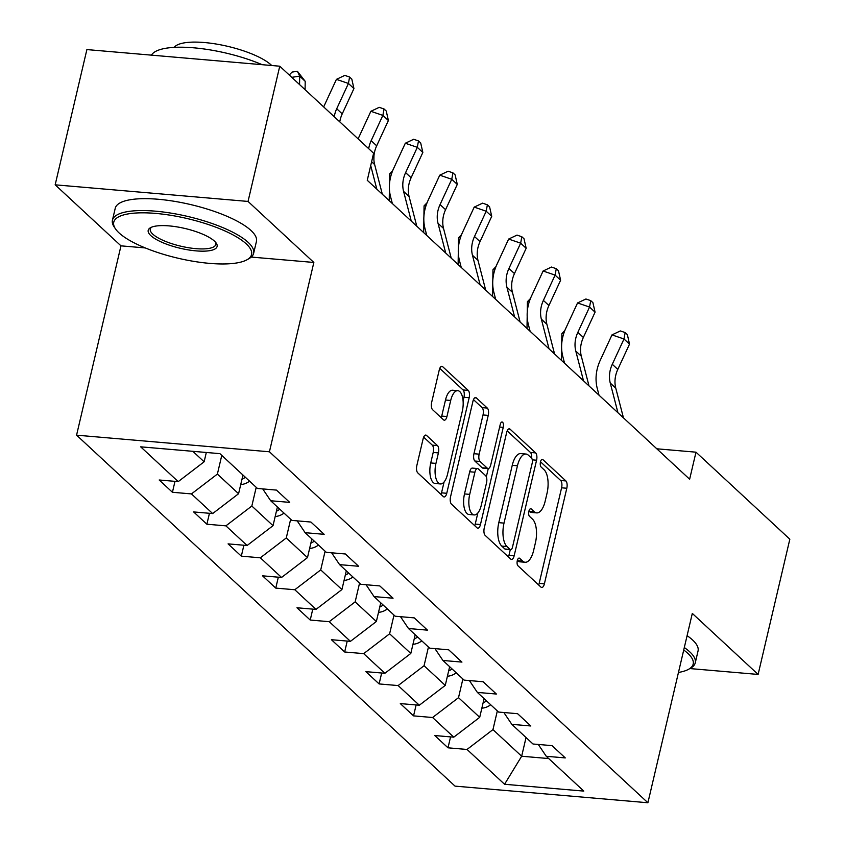 <?xml version="1.0" encoding="UTF-8"?>
<svg xmlns="http://www.w3.org/2000/svg" width="845" height="845" viewBox="0 0 845 845"><rect width="100%" height="100%" fill="white"/><g stroke="black" fill="none" stroke-linecap="round" stroke-linejoin="round"><path stroke-width="1.27" d="M517.298 560.657A3.982 1.722 94.9 0 0 517.953 565.78L540.98 587.127A5.693 2.461 94.9 0 0 541.729 587.497A5.693 2.461 94.9 0 0 544.391 583.832L566.805 488.252A5.693 2.461 94.9 0 0 565.886 480.932L542.86 459.585A3.982 1.722 94.9 0 0 542.332 459.331A3.982 1.722 94.9 0 0 540.473 461.888A3.982 1.722 94.9 0 0 541.117 467.01L544.096 469.778A18.22 7.869 94.9 0 1 547.042 493.205L545.173 501.169A18.22 7.869 94.9 0 1 536.67 512.894A18.22 7.869 94.9 0 1 534.251 511.721L531.273 508.965A3.982 1.722 94.9 0 0 530.745 508.711A3.982 1.722 94.9 0 0 528.885 511.267A3.982 1.722 94.9 0 0 529.53 516.401L532.508 519.157A18.22 7.869 94.9 0 1 535.466 542.585L533.596 550.549A18.22 7.869 94.9 0 1 525.094 562.274A18.22 7.869 94.9 0 1 522.675 561.101L519.696 558.344A3.982 1.722 94.9 0 0 519.168 558.091A3.982 1.722 94.9 0 0 517.298 560.657M426.545 435.439A5.693 2.461 94.9 0 0 425.785 435.069A5.693 2.461 94.9 0 0 423.134 438.735L416.838 465.553A5.693 2.461 94.9 0 0 417.757 472.873L443.34 496.585A5.693 2.461 94.9 0 0 444.09 496.955A5.693 2.461 94.9 0 0 446.751 493.29L469.165 397.71A5.693 2.461 94.9 0 0 468.246 390.39L442.664 366.677A5.693 2.461 94.9 0 0 441.914 366.308A5.693 2.461 94.9 0 0 439.252 369.973L431.658 402.368A5.693 2.461 94.9 0 0 432.577 409.688L443.53 419.838A5.693 2.461 94.9 0 0 444.28 420.197A5.693 2.461 94.9 0 0 446.942 416.532L450.702 400.477A15.231 6.58 94.9 0 1 457.81 390.675A15.231 6.58 94.9 0 1 462.299 411.23L447.544 474.151A15.231 6.58 94.9 0 1 440.435 483.942A15.231 6.58 94.9 0 1 435.946 463.398L438.407 452.909A5.693 2.461 94.9 0 0 437.488 445.59L426.545 435.439L424.982 435.302M313.844 262.457L248.039 201.437L279.758 66.206L86.887 49.58L55.168 184.823L120.972 245.842L76.568 435.164L269.428 451.79L313.844 262.457L251.25 257.07M689.9 668.564L758.113 674.437L692.308 613.417L647.904 802.75L269.428 451.79M758.113 674.437L789.832 539.205L695.984 452.181L656.829 448.801M279.758 66.206L373.606 153.23L367.258 180.281L689.636 479.231L695.984 452.181M484.248 528.062A5.693 2.461 94.9 0 0 485.167 535.381L510.739 559.094A5.693 2.461 94.9 0 0 511.5 559.453A5.693 2.461 94.9 0 0 514.151 555.788L536.575 460.219A5.693 2.461 94.9 0 0 535.645 452.899L510.074 429.186A5.693 2.461 94.9 0 0 509.324 428.816A5.693 2.461 94.9 0 0 506.662 432.482L484.248 528.062M477.045 527.84L451.462 504.127A5.693 2.461 94.9 0 1 450.543 496.807L472.957 401.227A5.693 2.461 94.9 0 1 475.619 397.562A5.693 2.461 94.9 0 1 476.369 397.932L487.322 408.082A5.693 2.461 94.9 0 1 488.241 415.402L479.147 454.156A5.693 2.461 94.9 0 0 480.066 461.476L487.333 468.214A5.693 2.461 94.9 0 0 488.083 468.574A5.693 2.461 94.9 0 0 490.744 464.908L500.208 424.56A3.982 1.722 94.9 0 1 502.067 421.993A3.982 1.722 94.9 0 1 503.24 427.369L480.456 524.544A5.693 2.461 94.9 0 1 477.795 528.199A5.693 2.461 94.9 0 1 477.045 527.84M76.568 435.164L455.032 786.125L647.904 802.75M172.433 492.276L191.456 493.913L212.655 513.57L193.632 511.933L206.877 524.217L225.9 525.854L247.099 545.511L228.076 543.874L241.321 556.158L260.344 557.806L281.543 577.462L262.52 575.815L275.766 588.099L294.799 589.747L315.998 609.403L296.965 607.766L310.221 620.05L329.244 621.688L350.443 641.344L331.409 639.707L344.665 651.991L363.688 653.629L384.887 673.285L365.864 671.648L379.109 683.932L398.132 685.57L419.331 705.226L400.308 703.589L413.554 715.873L432.577 717.511L453.776 737.167L434.752 735.53L447.998 747.814L467.031 749.462L504.56 784.266L583.8 791.1L546.261 756.286L565.284 757.923L552.038 745.639L533.005 744.001L511.816 724.345L530.84 725.982L517.594 713.698L498.561 712.06L477.362 692.404L496.395 694.041L483.139 681.757L464.116 680.119L442.917 660.463L461.94 662.1L448.695 649.816L429.672 648.168L408.473 628.511L427.496 630.159L414.251 617.875L395.228 616.227L374.029 596.57L393.052 598.218L379.806 585.923L360.783 584.286L339.584 564.629L358.607 566.266L345.362 553.982L326.328 552.345L305.129 532.688L324.163 534.325L310.907 522.041L291.884 520.404L270.685 500.747L289.719 502.384L276.463 490.1L257.44 488.463L219.901 453.649L140.671 446.825L178.21 481.629L159.187 479.992L172.433 492.276L174.989 481.354M242.969 475.038L238.575 493.733L217.387 474.077L221.77 455.381M217.387 474.077L191.456 493.913M238.575 493.733L212.655 513.57M270.685 500.747L262.721 488.917M277.413 506.979L273.03 525.674L251.831 506.018L256.215 487.322M251.831 506.018L225.9 525.854M273.03 525.674L247.099 545.511M305.129 532.688L297.176 520.858M311.858 538.92L307.474 557.615L286.275 537.959L290.659 519.263M286.275 537.959L260.344 557.806M307.474 557.615L281.543 577.462M339.584 564.629L331.62 552.799M346.302 570.861L341.919 589.556L320.72 569.9L325.103 551.204M320.72 569.9L294.799 589.747M341.919 589.556L315.998 609.403M374.029 596.57L366.065 584.74M380.746 602.812L376.363 621.508L355.164 601.851L359.547 583.156M355.164 601.851L329.244 621.688M376.363 621.508L350.443 641.344M408.473 628.511L400.509 616.681M415.201 634.753L410.807 653.449L389.619 633.792L394.002 615.097M389.619 633.792L363.688 653.629M410.807 653.449L384.887 673.285M442.917 660.463L434.953 648.633M449.646 666.694L445.262 685.39L424.063 665.733L428.447 647.038M424.063 665.733L398.132 685.57M445.262 685.39L419.331 705.226M477.362 692.404L469.397 680.574M484.09 698.635L479.707 717.331L458.508 697.674L462.891 678.979M458.508 697.674L432.577 717.511M479.707 717.331L453.776 737.167M511.816 724.345L503.852 712.515M526.044 737.537L521.661 756.233L492.952 729.615L497.335 710.92M492.952 729.615L467.031 749.462M548.722 758.567L521.661 756.233L504.56 784.266M546.261 756.286L538.297 744.456M248.039 201.437L55.168 184.823M192.84 451.314L204.131 461.792L206.317 452.476M204.131 461.792L178.21 481.629M450.565 736.893L447.998 747.814M416.12 704.952L413.554 715.873M381.676 673.011L379.109 683.932M347.221 641.07L344.665 651.991M312.777 609.129L310.221 620.05M278.332 577.177L275.766 588.099M243.888 545.236L241.321 556.158M209.444 513.295L206.877 524.217M120.972 245.842L145.287 247.934M517.33 560.541L517.457 560.657A18.22 7.869 94.9 0 0 519.876 561.819L525.094 562.274M536.67 512.894L531.463 512.44A18.22 7.869 94.9 0 1 529.044 511.278L528.917 511.162M538.666 584.983A5.693 2.461 94.9 0 0 539.173 583.377L561.598 487.808A5.693 2.461 94.9 0 0 560.668 480.488L540.494 461.782M531.621 458.222A5.693 2.461 94.9 0 0 530.438 452.445L507.18 430.876M508.426 556.95A5.693 2.461 94.9 0 0 508.943 555.345L510.274 549.672M510.105 549.451A3.982 1.722 94.9 0 0 510.633 549.704A3.982 1.722 94.9 0 0 512.492 547.137L532.17 463.25A3.982 1.722 94.9 0 0 531.526 458.117L528.378 455.212A18.22 7.869 94.9 0 0 525.96 454.04A18.22 7.869 94.9 0 0 517.457 465.764L504.011 523.108A18.22 7.869 94.9 0 0 506.958 546.535L510.105 549.451L504.887 548.996A3.982 1.722 94.9 0 0 505.416 549.25L510.633 549.704M525.96 454.04L520.742 453.596A18.22 7.869 94.9 0 0 512.25 465.32L517.457 465.764M504.887 548.996L501.75 546.081A18.22 7.869 94.9 0 1 498.793 522.664L512.25 465.32M473.475 399.632L482.104 407.628L487.322 408.082M488.083 468.574L482.875 468.13A5.693 2.461 94.9 0 1 482.115 467.76L474.858 461.032A5.693 2.461 94.9 0 1 473.939 453.712L483.023 414.948A5.693 2.461 94.9 0 0 482.104 407.628M488.262 468.574L486.329 476.823M477.847 512.957L475.239 524.09L480.456 524.544M469.714 494.378A15.231 6.58 94.9 0 0 474.203 514.932A15.231 6.58 94.9 0 0 481.312 505.13L486.509 482.97A5.693 2.461 94.9 0 0 485.59 475.65L478.323 468.912A5.693 2.461 94.9 0 0 477.573 468.553A5.693 2.461 94.9 0 0 474.911 472.218L469.714 494.378L464.496 493.934A15.231 6.58 94.9 0 0 468.996 514.489L474.203 514.932M477.573 468.553L472.355 468.098A5.693 2.461 94.9 0 0 469.704 471.763L474.911 472.218M464.496 493.934L469.704 471.763M474.721 525.696A5.693 2.461 94.9 0 0 475.239 524.09M440.435 483.942L435.228 483.498A15.231 6.58 94.9 0 1 430.739 462.944L433.2 452.455A5.693 2.461 94.9 0 0 432.27 445.135L423.641 437.14M457.81 390.675L452.603 390.221A15.231 6.58 94.9 0 0 445.495 400.023L450.702 400.477M441.206 417.683A5.693 2.461 94.9 0 0 441.724 416.089L445.495 400.023M463.092 400.931L463.958 397.266A5.693 2.461 94.9 0 0 463.028 389.946L439.77 368.378M441.016 494.441A5.693 2.461 94.9 0 0 441.534 492.836L444.09 481.967M481.851 708.163A15.379 13.14 -47.2 0 0 490.681 704.751M483.087 702.903A15.379 13.14 -47.2 0 0 486.488 700.864M561.45 360.361A29.005 24.79 -47.2 0 0 561.46 359.907L561.629 348.341M561.693 344.19L561.851 333.638L564.861 330.49M580.621 347.781L580.568 351.171M563.816 333.353L561.851 333.638M617.948 412.74L610.259 383.049A29.005 24.79 132.8 0 1 612.287 364.29L623.99 338.993L611.991 334.895L600.288 360.192A43.507 37.191 -47.2 0 0 597.235 388.33L599.02 395.196M623.462 417.863L615.773 388.172A29.005 24.79 132.8 0 1 617.801 369.402L629.514 344.116L623.99 338.993L625.163 332.571L627.37 334.62L629.514 344.116M611.991 334.895L620.357 330.934L625.163 332.571M678.461 672.451A70.779 20.354 -166.8 0 0 688.612 669.282A70.779 20.354 -166.8 0 0 687.872 653.396A70.779 20.354 -166.8 0 0 683.721 650.027M684.302 647.555A72.522 20.861 13.2 0 1 689.816 651.907A72.522 20.861 13.2 0 1 695.255 662.85A72.522 20.861 13.2 0 1 690.566 668.184L688.612 669.282M687.091 635.662A72.522 20.861 13.2 0 1 692.604 640.003A72.522 20.861 13.2 0 1 698.054 650.946L695.255 662.85M119.06 232.914A70.779 20.354 -166.8 0 0 183.64 259.468A70.779 20.354 -166.8 0 0 246.993 259.764A70.779 20.354 -166.8 0 0 246.254 243.878A70.779 20.354 -166.8 0 0 160.983 213.943A70.779 20.354 -166.8 0 0 115.533 228.932A70.779 20.354 -166.8 0 0 119.06 232.914M115.533 228.932L114.265 227.073A72.522 20.861 13.2 0 1 112.438 220.207A72.522 20.861 13.2 0 1 171.303 213.172A72.522 20.861 13.2 0 1 248.198 242.388A72.522 20.861 13.2 0 1 253.637 253.331A72.522 20.861 13.2 0 1 248.948 258.665L246.993 259.764M150.864 235.649A35.384 10.182 13.2 0 1 150.494 227.706A35.384 10.182 13.2 0 1 182.171 227.854A35.384 10.182 13.2 0 1 214.461 241.131A35.384 10.182 13.2 0 1 216.225 243.128A35.384 10.182 13.2 0 1 193.494 250.616A35.384 10.182 13.2 0 1 150.864 235.649M151.593 227.189A33.652 9.675 -166.8 0 0 150.283 229.09A33.652 9.675 -166.8 0 0 152.808 234.16A33.652 9.675 -166.8 0 0 188.488 247.722A33.652 9.675 -166.8 0 0 215.802 244.448A33.652 9.675 -166.8 0 0 215.475 242.166M174.228 47.362A52.21 15.02 13.2 0 1 218.866 44.5A52.21 15.02 13.2 0 1 271.192 65.002A52.21 15.02 13.2 0 1 271.72 65.519M112.438 220.207L115.226 208.314A72.522 20.861 13.2 0 1 174.091 201.268A72.522 20.861 13.2 0 1 250.986 230.484A72.522 20.861 13.2 0 1 256.436 241.427L253.637 253.331M151.435 55.147A72.522 20.861 13.2 0 1 262.193 64.695M447.406 676.222A15.379 13.14 -47.2 0 0 456.237 672.81M448.642 670.962A15.379 13.14 -47.2 0 0 452.043 668.923M527.005 328.409A29.005 24.79 -47.2 0 0 527.016 327.966L527.185 316.4M527.248 312.249L527.396 301.697L530.417 298.549M546.166 315.84L546.123 319.23M529.371 301.411L527.396 301.697M412.962 644.281A15.379 13.14 -47.2 0 0 421.792 640.869M414.198 639.021A15.379 13.14 -47.2 0 0 417.599 636.972M492.561 296.468A29.005 24.79 -47.2 0 0 492.572 296.025L492.741 284.459M492.804 280.308L492.952 269.756L495.973 266.608M511.721 283.899L511.679 287.289M494.927 269.47L492.952 269.756M583.504 380.799L575.804 351.108A29.005 24.79 132.8 0 1 577.843 332.349L589.546 307.052L577.547 302.954L565.833 328.24A43.507 37.191 -47.2 0 0 562.791 356.389L564.566 363.244M589.018 385.922L581.328 356.22A29.005 24.79 132.8 0 1 583.356 337.461L595.07 312.175L589.546 307.052L590.718 300.63L592.926 302.679L595.07 312.175M577.547 302.954L585.912 298.993L590.718 300.63M549.049 348.858L541.36 319.167A29.005 24.79 132.8 0 1 543.388 300.397L555.102 275.111L543.103 271.013L531.389 296.299A43.507 37.191 -47.2 0 0 528.347 324.438L530.121 331.303M554.573 353.981L546.884 324.279A29.005 24.79 132.8 0 1 548.912 305.52L560.615 280.223L555.102 275.111L556.274 268.689L558.482 270.738L560.615 280.223M543.103 271.013L551.468 267.052L556.274 268.689M378.518 612.329A15.379 13.14 -47.2 0 0 387.348 608.928M379.754 607.08A15.379 13.14 -47.2 0 0 383.155 605.031M458.117 264.527A29.005 24.79 -47.2 0 0 458.127 264.084L458.296 252.518M458.349 248.356L458.508 237.804L461.528 234.667M477.277 251.947L477.224 255.348M460.483 237.529L458.508 237.804M344.073 580.388A15.379 13.14 -47.2 0 0 352.904 576.977M345.299 575.139A15.379 13.14 -47.2 0 0 348.7 573.09M423.662 232.586A29.005 24.79 -47.2 0 0 423.672 232.132L423.841 220.577M423.905 216.415L424.063 205.863L427.084 202.726M442.833 220.006L442.78 223.397M426.038 205.588L424.063 205.863M309.619 548.447A15.379 13.14 -47.2 0 0 318.449 545.036M310.854 543.198A15.379 13.14 -47.2 0 0 314.255 541.149M389.218 200.645A29.005 24.79 -47.2 0 0 389.228 200.191L389.397 188.625M389.46 184.474L389.619 173.922L392.629 170.774M408.388 188.065L408.336 191.456M391.584 173.647L389.619 173.922M514.605 316.917L506.915 287.216A29.005 24.79 132.8 0 1 508.943 268.456L520.657 243.17L508.648 239.061L496.945 264.358A43.507 37.191 -47.2 0 0 493.902 292.497L495.677 299.362M520.129 322.04L512.44 292.338A29.005 24.79 132.8 0 1 514.468 273.579L526.171 248.282L520.657 243.17L521.819 236.748L524.027 238.797L526.171 248.282M508.648 239.061L517.024 235.1L521.819 236.748M480.161 284.976L472.471 255.274A29.005 24.79 132.8 0 1 474.499 236.515L486.202 211.218L474.203 207.12L462.5 232.417A43.507 37.191 -47.2 0 0 459.458 260.556L461.233 267.421M485.685 290.088L477.995 260.397A29.005 24.79 132.8 0 1 480.023 241.638L491.727 216.341L486.202 211.218L487.375 204.807L489.582 206.845L491.727 216.341M474.203 207.12L482.579 203.159L487.375 204.807M445.716 253.035L438.027 223.333A29.005 24.79 132.8 0 1 440.055 204.575L451.758 179.277L439.759 175.179L428.056 200.476A43.507 37.191 -47.2 0 0 425.003 228.615L426.788 235.48M451.23 258.147L443.54 228.456A29.005 24.79 132.8 0 1 445.568 209.697L457.282 184.4L451.758 179.277L452.931 172.855L455.138 174.904L457.282 184.4M439.759 175.179L448.135 171.218L452.931 172.855M275.174 516.506A15.379 13.14 -47.2 0 0 284.004 513.095M276.41 511.246A15.379 13.14 -47.2 0 0 279.811 509.208M373.944 156.124L373.891 159.515M411.272 221.084L403.583 191.392A29.005 24.79 132.8 0 1 405.611 172.633L417.314 147.336L405.315 143.238L393.601 168.535A43.507 37.191 -47.2 0 0 390.559 196.674L392.344 203.539M416.786 226.206L409.096 196.515A29.005 24.79 132.8 0 1 411.124 177.746L422.838 152.459L417.314 147.336L418.486 140.914L420.694 142.963L422.838 152.459M405.315 143.238L413.68 139.277L418.486 140.914M240.73 484.565A15.379 13.14 -47.2 0 0 249.56 481.154M241.966 479.305A15.379 13.14 -47.2 0 0 245.367 477.267M339.774 121.86A29.005 24.79 132.8 0 1 342.236 113.864L353.939 88.567L348.425 83.454L336.426 79.356L324.712 104.643A43.507 37.191 -47.2 0 0 323.709 106.966L323.741 106.892M368.695 148.678A29.005 24.79 132.8 0 1 371.156 140.692L382.869 115.395L370.87 111.297L359.157 136.584A43.507 37.191 -47.2 0 0 358.153 138.907M382.341 194.265L374.652 164.564A29.005 24.79 132.8 0 1 376.68 145.805L388.394 120.518L382.869 115.395L384.042 108.973L386.249 111.022L388.394 120.518M370.87 111.297L379.236 107.336L384.042 108.973M376.817 189.143L370.712 165.557M206.286 452.624A15.379 13.14 -47.2 0 0 207.12 452.55M289.243 75.004L292.064 72.068L297.419 71.307L305.203 81.31L305.087 89.697M305.203 81.31L299.69 76.187L299.563 84.574M297.419 71.307L299.69 76.187L291.736 77.317M334.25 116.737A29.005 24.79 132.8 0 1 336.711 108.741L348.425 83.454L349.587 77.032L351.805 79.081L353.939 88.567M336.426 79.356L344.792 75.395L349.587 77.032M517.457 560.657L522.675 561.101M530.185 508.87L531.273 508.965M529.044 511.278L534.251 511.721M541.761 459.49L542.86 459.585M560.668 480.488L565.886 480.932M561.598 487.808L566.805 488.252M539.173 583.377L544.391 583.832M518.598 558.249L519.696 558.344M508.51 429.049L510.074 429.186M530.438 452.445L535.645 452.899M532.287 459.849L536.575 460.219M508.943 555.345L514.151 555.788M498.793 522.664L504.011 523.108M501.75 546.081L506.958 546.535M474.805 397.794L476.369 397.932M483.023 414.948L488.241 415.402M473.939 453.712L479.147 454.156M474.858 461.032L480.066 461.476M482.115 467.76L487.333 468.214M499.617 427.063L503.24 427.369M432.27 445.135L437.488 445.59M433.2 452.455L438.407 452.909M430.739 462.944L435.946 463.398M441.724 416.089L446.942 416.532M441.101 366.54L442.664 366.677M463.028 389.946L468.246 390.39M463.958 397.266L469.165 397.71M441.534 492.836L446.751 493.29M610.259 383.049L615.773 388.172M612.287 364.29L617.801 369.402M575.804 351.108L581.328 356.22M577.843 332.349L583.356 337.461M541.36 319.167L546.884 324.279M543.388 300.397L548.912 305.52M506.915 287.216L512.44 292.338M508.943 268.456L514.468 273.579M472.471 255.274L477.995 260.397M474.499 236.515L480.023 241.638M438.027 223.333L443.54 228.456M440.055 204.575L445.568 209.697M403.583 191.392L409.096 196.515M405.611 172.633L411.124 177.746M371.61 161.744L374.652 164.564M371.156 140.692L376.68 145.805M336.711 108.741L342.236 113.864"/></g></svg>
